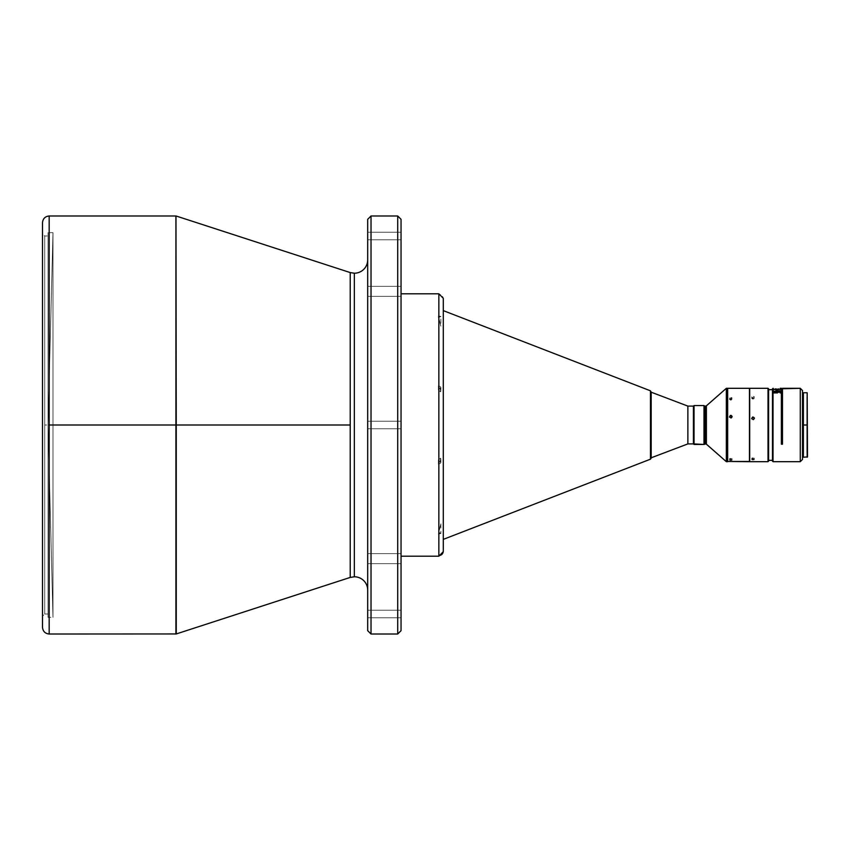 <?xml version="1.0" encoding="UTF-8"?>
<svg xmlns="http://www.w3.org/2000/svg" width="850" height="850" viewBox="0 0 850 850"><rect width="100%" height="100%" fill="white"/><g stroke="black" fill="none" stroke-linecap="round" stroke-linejoin="round"><path stroke-width="0.64" stroke-dasharray="4.25 3.19" d="M367.689 219.321L367.689 221.149M693.494 443.445L693.494 406.098L693.494 443.445M693.43 406.566L693.43 443.902L693.43 406.566M651.185 392.201L651.185 457.799L651.185 392.201M443.286 298.265L443.286 551.639M401.041 630.679L401.041 628.851M367.689 563.646L367.689 553.637L401.041 553.637L401.041 563.646L367.689 563.646L367.689 553.637L401.041 553.637L401.041 563.646L367.689 563.646L367.689 553.637L367.689 563.646L367.689 553.637L367.689 563.646L401.041 563.646L401.041 553.637L367.689 553.637L367.689 563.646L401.041 563.646L401.041 553.637L367.689 553.637L367.689 563.646M367.689 296.363L367.689 286.354L401.041 286.354L401.041 296.363L367.689 296.363L367.689 286.354L401.041 286.354L401.041 296.363L367.689 296.363L367.689 286.354L367.689 296.363L367.689 286.354L367.689 296.363L401.041 296.363L401.041 286.354L367.689 286.354L367.689 296.363L401.041 296.363L401.041 286.354L367.689 286.354L367.689 296.363M367.689 428.783L367.689 421.217L401.041 421.217L401.041 428.783L367.689 428.783L367.689 421.217L401.041 421.217L401.041 428.783L367.689 428.783L367.689 421.217L367.689 428.783L367.689 421.217L367.689 428.783L401.041 428.783L401.041 421.217L367.689 421.217L367.689 428.783L401.041 428.783L401.041 421.217L367.689 421.217L367.689 428.783M367.689 617.78L367.689 610.215L401.041 610.215L401.041 617.78L367.689 617.78L367.689 610.215L367.689 617.78L401.041 617.78L401.041 610.215L367.689 610.215L367.689 617.78M367.689 239.785L367.689 232.22L401.041 232.22L401.041 239.785L367.689 239.785L367.689 232.22L367.689 239.785L401.041 239.785L401.041 232.22L367.689 232.22L367.689 239.785M350.221 425L350.221 577.426L350.221 425L176.258 425L350.221 425L350.221 272.574L350.221 425M176.258 633.951L176.258 425L176.258 633.951M175.907 425L175.907 634.015L175.907 425L49.172 425L175.907 425L175.907 215.985L175.907 425M49.172 634.015L49.172 425L49.172 634.015M44.721 236.002L44.721 613.997L42.5 616.218L42.5 233.782L44.721 236.002L44.721 425L48.057 425L48.057 236.002L48.057 425L44.721 425L44.721 236.002L42.5 233.782L42.5 616.218L44.721 613.997L44.721 425L52.976 425L52.976 232.666L52.976 425L48.057 425L48.057 232.666L48.057 425L52.976 617.334L52.976 232.666L48.057 425L52.976 232.666L52.976 617.334L48.057 425L52.976 425L48.057 425L48.057 617.334L48.057 232.666L48.057 617.334L48.057 236.002L48.057 613.997L48.057 425L44.721 425L44.721 613.997L44.721 236.002L48.057 236.002M727.451 388.535L727.451 461.465L727.451 388.535M749.689 461.465L749.689 388.535L749.689 461.465M729.481 416.712L730.787 418.264L732.094 416.712M730.278 399.096L730.787 400.148L729.459 399.224L730.787 398.331L730.787 397.343L729.842 397.598L729.555 398.586L730.532 399.149L731.733 398.884L732.02 397.885L730.787 397.343L730.787 398.331L732.126 399.224L730.522 400.138L729.555 398.873L731.733 398.586L732.126 399.224L731.298 400.084L730.787 399.16L732.094 398.055L729.842 397.598L729.481 398.416L730.278 399.096M730.278 460.456L730.787 459.181L729.555 458.66L730.787 458.405L730.787 459.701L729.459 460.116L730.787 460.477L732.126 460.116L730.787 459.701L730.787 458.405L732.02 458.66L729.555 458.66L732.126 458.819L730.787 459.181L730.787 460.477L732.02 460.254L730.278 459.733L729.459 460.116L730.278 460.456M768.028 425L768.591 425L768.591 461.136L768.591 389.672L768.591 460.328L768.591 421.536L768.591 425L768.028 425L768.028 388.312L768.028 425M752.516 397.928L753.026 399.033L751.687 398.14L753.026 397.29L753.026 396.259L752.08 396.504L751.793 397.449L752.76 397.981L753.971 397.736L754.258 396.78L753.026 396.259L753.026 397.29L754.332 397.97L753.971 398.767L752.516 398.958L751.687 398.14L753.536 397.354L754.258 397.811L753.971 398.767L753.026 399.033L753.026 398.002L754.258 397.449L753.971 396.504L751.91 396.631L752.516 397.928M752.516 459.978L753.026 458.734L751.793 458.139L753.026 457.842L753.026 459.117L751.687 459.584L753.026 460.009L754.354 459.584L753.026 459.117L753.026 457.842L754.258 458.139L753.026 458.734L751.793 458.139L754.354 458.309L753.026 458.734L753.026 460.009L754.258 459.754L752.76 459.127L751.687 459.584L752.516 459.978M751.719 418.296L753.026 419.868L754.332 418.296M772.48 407.139L772.48 393.231L781.373 393.231L781.373 444.199L781.373 391.999L772.48 392.53L772.48 389.672L772.48 441.267M772.48 393.231L781.373 393.231L781.373 389.672L781.373 414.46L782.489 414.46L781.373 413.886L781.373 388.312L781.373 413.886L782.489 414.46L782.489 389.672L782.489 414.46L781.373 414.46L781.373 389.672L781.373 392.53L772.48 392.53L772.48 388.864L772.48 459.212M773.032 388.312L773.032 461.688L773.032 388.312M776.932 390.065L776.932 389.417L776.932 390.065L773.702 389.672L773.596 390.671L777.686 390.671A1.944 1.774 180 0 0 776.167 390.671L780.258 390.671L780.258 389.725L773.596 389.725L773.596 388.312L773.596 390.671L780.258 390.671L780.258 389.417L780.258 390.671L780.151 389.672L776.932 390.065M780.258 389.725L780.258 388.312L780.151 389.672M802.496 393.422L802.496 459.467L802.496 393.422M803.388 456.578L803.388 393.422L803.388 456.578L803.388 425L807.171 425L807.171 457.236L807.171 392.764L807.171 425L803.388 425L803.388 392.764L803.388 456.578M803.388 457.236L803.388 425L803.388 457.236M807.5 397.481L807.5 452.519L806.862 452.519L806.862 397.481L807.5 397.481L806.862 397.481L806.862 452.519L807.5 425L806.862 397.481L807.5 425L806.862 452.519L806.862 397.481L806.862 452.519L807.5 452.519L807.5 397.481L807.5 456.907L807.5 397.481M800.275 461.688L800.275 388.312L800.275 461.688M773.596 389.417L773.596 390.671L773.596 389.417M751.687 418.296L753.026 419.868L754.258 419.05L754.258 418.041M751.793 458.479L751.793 459.414M751.793 398.48L751.793 396.78M768.591 388.864L768.591 425L768.591 388.864M768.591 389.672L768.591 421.536L768.591 389.672M754.258 419.05L754.354 418.296M754.258 458.139L754.258 459.754M749.689 389.236L749.689 460.764M729.555 458.957L729.555 459.967M729.555 399.574L729.555 397.885M729.459 416.649L730.787 418.264L731.733 417.881L732.02 416.468M732.02 458.66L732.02 460.254M732.02 417.456L732.126 416.649M749.466 461.688L749.466 388.312L749.466 461.688M727.674 461.688L727.674 388.312L727.674 461.688M727.451 388.312L727.451 461.688L727.451 388.312M727.451 461.465L727.451 388.705L727.451 461.465M726.346 461.688L726.346 388.312L726.346 461.688M706.393 430.844L706.393 405.822L706.393 430.844L705.659 430.759L705.659 443.902L705.659 430.759L706.393 430.844L706.393 444.178L706.393 430.844M705.659 406.098L705.659 430.759L705.659 406.098M704.554 443.902L704.554 406.098L704.554 443.902M703.991 444.454L703.991 405.546L703.991 444.454M694.046 444.454L694.046 405.546L694.046 444.454M52.976 617.334L52.976 425L52.976 617.334L48.057 617.334M48.057 425L48.057 613.997L48.057 425M42.5 627.343L42.5 222.657L42.5 627.343M42.5 233.782L42.5 616.218L42.5 233.782M49.172 215.985L49.172 425L49.172 215.985M176.258 216.049L176.258 425L176.258 216.049M354.344 576.778L354.344 273.222L354.344 576.778M371.025 215.985L371.025 634.015L371.025 215.985M367.689 425L367.689 590.112L367.689 425M397.704 215.985L397.704 634.015L397.704 215.985M401.041 553.637L401.041 563.646L401.041 553.637M401.041 286.354L401.041 296.363L401.041 286.354M401.041 421.217L401.041 428.783L401.041 421.217M401.041 610.215L401.041 617.78L401.041 610.215M401.041 232.22L401.041 239.785L401.041 232.22M401.041 399.404L401.041 555.56L401.041 399.404M438.844 294.387L438.844 556.187L438.844 294.387C441.522 294.663 443.009 296.14 443.286 298.807C443.009 296.14 441.522 294.663 438.844 294.387M443.286 298.807L443.286 551.193M443.286 538.964L443.286 539.516L443.286 538.964M443.286 425L443.286 310.484L443.286 425M650.473 457.342L650.473 390.819L650.473 457.342L651.185 456.354L650.473 457.342M651.185 393.646L651.185 458.15M651.185 391.892L651.185 458.108M651.185 394.697L651.185 393.614M687.873 406.098L687.873 443.902L687.873 406.098M440.831 390.533L440.895 387.887L440.194 389.491L438.388 390.15L438.504 385.634L440.406 389.141L440.693 391.808L438.388 390.15L440.194 389.491L440.714 387.026L438.504 385.634L440.831 390.533L440.693 391.808L439.779 391.616L438.388 390.15L438.388 385.634L440.204 386.293L440.895 387.887L440.714 387.026M438.504 533.63L440.895 533.332L438.504 532.536L440.895 523.781L438.388 534.076L440.874 523.77L438.504 533.63M440.895 523.791L440.853 533.481L438.388 534.076L438.388 532.536L440.714 533.035M440.714 316.381L438.388 315.924L438.388 317.464L440.874 326.23L438.388 315.924L440.895 316.668L438.504 317.464L440.895 326.219L438.388 317.464L440.853 316.519L440.895 326.209M440.831 459.467L440.895 462.113L440.194 460.509L438.388 459.85L438.504 464.366L440.406 460.859L440.693 458.192L438.388 459.85L440.194 460.509L440.714 462.974L438.504 464.366L440.831 459.467L440.693 458.192L439.779 458.384L438.388 459.85L438.388 464.366L440.204 463.707L440.895 462.113L440.714 462.974M52.976 232.666L48.057 232.666M773.681 389.672L780.173 389.672M48.057 613.997L44.721 613.997"/><path stroke-width="1.27" d="M367.689 590.112A13.345 13.345 0 0 0 354.344 576.778L354.344 273.222A13.345 13.345 0 0 0 367.689 259.887A13.345 13.345 0 0 1 354.344 273.222L350.221 272.574L354.344 273.222L354.344 576.778L350.221 577.426L350.221 425L176.258 425L176.258 633.951L175.907 215.985L175.907 425L49.172 425L49.172 634.015L49.172 215.985C45.146 216.41 42.925 218.641 42.5 222.657L42.5 627.343C42.925 631.359 45.146 633.59 49.172 634.015C45.146 633.59 42.925 631.359 42.5 627.343L42.5 222.657C42.925 218.641 45.146 216.41 49.172 215.985L49.172 425L175.907 425L175.907 215.985L176.258 425L350.221 425L350.221 272.574L350.221 577.426L354.344 576.778A13.345 13.345 0 0 1 367.689 590.112M687.873 443.902L693.43 443.902L693.43 406.098L687.873 406.098L687.873 443.902L687.873 406.098L651.185 392.201L687.873 406.098L693.43 406.098L693.43 443.902L687.873 443.902L651.185 457.799L687.873 443.902M651.185 456.354L651.185 393.646L650.473 392.658L650.473 459.181L443.286 539.378L650.473 459.181L650.473 390.819L443.286 310.622L650.473 390.819L651.185 393.646L650.473 390.819M438.844 556.187L438.844 293.813L401.041 293.813L438.844 293.813L438.844 555.613C441.522 555.337 443.009 553.86 443.286 551.193L443.286 298.361L443.286 551.193C443.009 553.86 441.522 555.337 438.844 555.613L438.844 556.187L401.041 556.187L438.844 556.187L443.286 551.735M371.025 634.015L397.704 634.015L397.704 215.985L371.025 215.985L371.025 634.015L371.025 215.985L367.689 219.321L367.689 630.679L371.025 634.015L367.689 630.679L367.689 219.321L371.025 215.985L397.704 215.985L397.704 634.015L371.025 634.015M175.907 634.015L175.907 425L176.258 633.951L49.172 634.015M705.659 443.902L703.991 444.454L693.494 443.902L693.494 406.098L694.046 405.546L693.494 406.098L693.494 443.902L694.046 444.454L694.046 405.546L694.046 444.454L703.991 444.454L703.991 405.546L694.046 405.546L703.991 405.546L703.991 444.454L704.554 443.902L704.554 406.098L703.991 405.546L704.554 406.098L704.554 443.902L705.659 443.902L705.659 406.098L704.554 406.098L705.659 406.098L705.659 419.241L706.393 419.156L706.393 444.178L726.346 461.688L726.346 388.312L706.393 405.822L706.393 444.178L705.659 443.902L706.393 405.822L726.346 388.312L726.346 461.688L727.451 461.688L727.451 388.312L726.346 388.312L727.451 388.312L727.451 405.631M727.674 388.312L727.674 461.688L727.674 388.312L749.466 388.312L727.674 388.312M727.451 461.465L749.466 461.688L749.466 388.312L749.689 461.465L727.451 461.465M731.053 417.934L729.481 416.904L730.532 415.384L732.094 416.404L731.053 417.934M730.278 415.459L730.787 415.671L729.459 416.967L731.298 415.459L732.126 416.659L731.298 417.86L729.555 417.148L730.278 415.459M768.028 461.688L768.591 461.136L768.591 425L768.028 425L768.028 461.688L768.028 388.312L749.689 388.312L749.689 461.688L768.028 461.688L749.689 461.688L749.689 389.236M753.281 419.592L751.719 418.551L752.76 417.021L754.332 418.041L753.281 419.592M752.516 417.095L751.687 418.551L753.026 416.989L754.258 417.796L753.536 419.517L751.793 418.806L752.516 417.095M782.489 388.769L800.275 388.312L802.496 390.533L802.496 459.467L800.275 461.688L802.496 459.467L802.496 390.533L800.275 388.312L800.275 461.688L773.032 461.688L800.275 461.688L800.275 388.312L782.489 388.312L782.489 444.199L781.373 443.636L782.489 443.636L782.489 389.672L781.373 389.672L782.489 389.672L782.489 444.199L781.373 444.199L781.373 391.999L773.032 391.999L773.032 440.268L772.48 440.034L772.48 392.498L772.48 461.136L773.032 461.688L773.032 440.268L773.032 461.688L772.48 461.136L773.032 391.999L772.48 392.498L772.48 391.808L781.373 391.297L781.373 388.312L780.258 388.312L780.258 389.417L773.596 389.417L773.032 388.312L773.032 391.297L773.032 388.312L773.596 389.417L780.258 389.417L780.258 388.312L781.373 388.312L781.373 391.999L781.373 391.297L773.032 391.297L772.48 393.231M768.591 460.328L772.48 460.328L768.591 460.328M772.48 389.672L768.591 389.672L772.48 389.672M772.48 388.864L773.032 388.312L772.48 391.808L772.48 388.864M778.674 388.907L776.932 389.417L778.674 388.907M802.496 456.578L803.388 456.578L802.496 456.578M803.388 393.422L802.496 393.422L803.388 393.422M803.388 425L803.388 457.236L803.388 425L807.171 425L803.388 425L803.388 392.764L803.388 425M807.171 457.236L807.171 392.764L807.5 456.907L803.388 457.236M775.179 388.907L776.932 389.077L775.179 388.907M782.489 388.312L782.489 444.199L781.373 444.199L781.373 391.999L772.48 392.498L772.48 430.004L772.48 407.139M772.48 460.434L772.48 459.574M772.48 459.212L772.48 441.267M772.48 440.034L772.48 430.015L772.48 440.034M768.591 461.136L768.591 388.864L768.591 425L768.028 425L768.028 388.312L768.591 388.864M754.258 417.796L754.354 418.551M749.689 460.764L749.689 388.312L768.028 388.312M727.451 407.182L727.451 404.621M727.451 444.369L727.451 442.818M706.393 444.178L726.346 461.688L727.451 461.688L727.451 445.379M727.451 442.297L727.451 407.703M367.689 219.321L367.689 221.149M401.041 630.679L401.041 219.321L397.704 215.985L401.041 219.321L401.041 630.679L397.704 634.015L401.041 630.679L401.041 628.851M651.185 458.108L651.185 391.892M651.185 393.614L651.185 394.697M350.221 577.426L176.258 633.951M803.388 392.764L807.171 392.764M706.393 405.822L705.659 406.098M49.172 215.985L175.907 215.985M176.258 216.049L350.221 272.574M438.844 293.813L443.286 298.265M650.473 459.181L651.185 458.15"/></g></svg>
